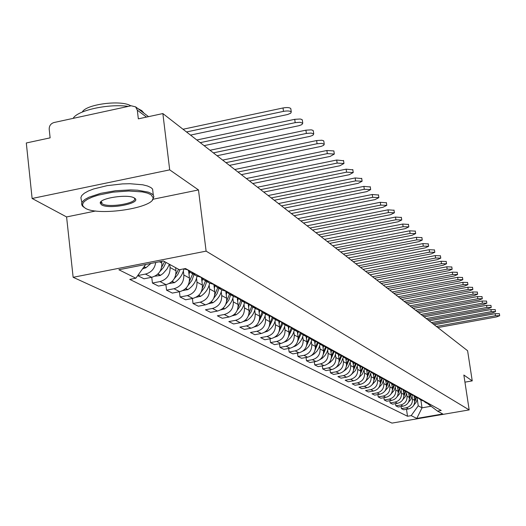 <?xml version="1.0" encoding="UTF-8"?>
<svg xmlns="http://www.w3.org/2000/svg" width="526" height="526" viewBox="0 0 526 526"><rect width="100%" height="100%" fill="white"/><g stroke="black" fill="none" stroke-linecap="round" stroke-linejoin="round"><path stroke-width="0.79" d="M169.701 169.865L32.119 198.48L66.585 216.936L73.14 277.294L391.975 423.101L469.172 409.912L206.113 251.139L198.486 189.939L169.701 169.865L162.863 113.563L467.607 350.743L472.236 380.883L463.853 375.038L469.172 409.912M32.119 198.48L26.3 142.98L50.121 137.851L49.201 129.245C49.161 125.819 50.759 123.577 53.994 122.532L131.138 105.772L135.616 106.87L148.542 116.647M464.938 382.159L472.236 380.883M146.498 117.088L137.312 110.164L138.338 118.85L162.863 113.563M137.312 110.164L135.616 106.87M155.722 262.5C154.697 268.668 151.258 272.527 145.419 274.085L137.72 275.591M137.7 275.617L143.993 278.793L151.679 277.294C158.628 275.197 162.028 270.456 161.863 263.066L161.66 261.337M183.798 268.865L187.953 269.897M169.714 264.44L170.082 267.524C170.246 274.822 166.893 279.51 160.022 281.574L152.428 283.047L158.477 286.098L166.006 284.645C172.817 282.6 176.138 277.958 175.973 270.726L175.605 267.668M195.869 274.289L190.754 272.724L187.677 269.877M151.751 277.281L152.428 283.047M191.582 273.178L196.468 275.887L201.543 277.439M183.357 271.087L183.83 274.993C184.001 282.14 180.72 286.716 173.988 288.735L166.551 290.168L172.337 293.087L179.714 291.674C186.388 289.675 189.643 285.138 189.472 278.057L188.604 270.989M209.111 281.64L204.095 280.102L201.156 277.412M165.894 284.665L166.551 290.168M204.91 280.549L209.572 283.126L214.542 284.658M196.527 278.32L196.994 282.14C197.171 289.136 193.956 293.62 187.361 295.592L180.07 296.986L185.612 299.787L192.851 298.4C199.393 296.454 202.576 292.009 202.398 285.072L201.504 277.853M221.788 288.675L216.87 287.163L214.049 284.619M179.432 291.726L180.07 296.986M217.665 287.604L222.11 290.063L226.989 291.568M209.144 285.25L209.604 288.991C209.789 295.849 206.646 300.234 200.176 302.161L193.022 303.522L198.341 306.204L205.436 304.856C211.853 302.95 214.97 298.604 214.786 291.805L213.885 284.605M233.939 295.421L229.112 293.935L226.404 291.522M192.404 298.485L193.022 303.522M229.888 294.363L234.136 296.71L238.922 298.189M221.242 291.897L221.702 295.559C221.887 302.279 218.809 306.579 212.465 308.46L205.442 309.788L210.551 312.365L217.514 311.05C223.806 309.189 226.864 304.922 226.673 298.262L225.812 291.437M245.583 301.885L240.849 300.425L238.252 298.13M241.612 300.846L245.668 303.088L250.369 304.541M232.86 298.275L233.314 301.865C233.505 308.46 230.487 312.668 224.26 314.509L217.37 315.804L222.274 318.276L229.112 316.994C235.286 315.173 238.278 310.998 238.087 304.462L237.259 297.966M256.76 308.091L252.112 306.651L249.613 304.475M252.861 307.066L256.741 309.216L261.356 310.642M244.018 304.403L244.472 307.927C244.662 314.39 241.704 318.519 235.595 320.314L228.83 321.583L233.544 323.957L240.257 322.708C246.319 320.926 249.252 316.83 249.061 310.419L248.259 304.206M267.497 314.048L262.928 312.635L260.534 310.564M263.671 313.042L267.379 315.094L271.909 316.501M254.748 310.294L255.195 313.752C255.393 320.091 252.493 324.141 246.49 325.903L239.843 327.139L244.38 329.427L250.974 328.198C256.931 326.462 259.811 322.438 259.607 316.146L258.831 310.176M277.82 319.775L273.329 318.388L271.028 316.409M274.059 318.789L277.61 320.755L282.067 322.136M265.071 315.962L265.518 319.354C265.715 325.581 262.868 329.552 256.971 331.275L250.448 332.485L254.814 334.687L261.29 333.491C267.142 331.781 269.963 327.843 269.766 321.662L269.01 315.889M287.748 325.292L283.336 323.917L281.121 322.037M284.053 324.318L287.459 326.199L291.831 327.56M275.013 321.425L275.453 324.752C275.657 330.867 272.856 334.766 267.063 336.449L260.653 337.633L264.861 339.757L271.225 338.58C276.972 336.91 279.747 333.043 279.543 326.975L278.806 321.373M297.308 330.598L292.969 329.25L290.839 327.448M293.672 329.638L296.94 331.446L301.24 332.78M284.592 326.685L285.026 329.953C285.23 335.956 282.488 339.783 276.794 341.433L270.489 342.59L274.546 344.635L280.799 343.491C286.453 341.854 289.175 338.054 288.971 332.097L288.248 326.633M306.513 335.706L302.253 334.378L300.195 332.662M269.996 338.81L270.489 342.59M302.943 334.76L306.079 336.495L310.307 337.81M293.83 331.755L294.258 334.963C294.461 340.868 291.766 344.629 286.17 346.246L279.97 347.377L283.882 349.349L290.036 348.225C295.599 346.621 298.268 342.893 298.064 337.034L297.348 331.676M315.396 340.638L311.201 339.329L309.222 337.685M279.49 343.734L279.97 347.377M311.879 339.704L314.89 341.367L319.052 342.669M302.739 336.647L303.167 339.803C303.37 345.602 300.721 349.297 295.217 350.881L289.122 351.993L292.897 353.893L298.952 352.795C304.416 351.223 307.046 347.555 306.836 341.795L306.125 336.528M323.957 345.391L319.834 344.103L317.921 342.531M288.656 348.482L289.122 351.993M320.505 344.471L323.398 346.075L327.494 347.351M311.346 341.374L311.76 344.471C311.971 350.178 309.367 353.807 303.956 355.359L297.959 356.45L301.602 358.285L307.559 357.207C312.937 355.668 315.521 352.065 315.311 346.397L314.607 341.21M332.228 349.981L328.165 348.712L326.324 347.206L323.345 354.228M297.506 353.058L297.959 356.45M328.829 349.073L331.61 350.612L335.641 351.874M319.657 345.937L320.071 348.981C320.281 354.59 317.724 358.16 312.391 359.685L306.494 360.751L310.018 362.532L315.876 361.474C321.169 359.962 323.714 356.418 323.503 350.849L322.8 345.746M340.21 354.412L336.219 353.163L334.437 351.716M306.053 357.483L306.494 360.751M336.864 353.518L339.54 354.997L343.511 356.24M327.685 350.349L328.099 353.34C328.309 358.863 325.798 362.368 320.551 363.867L314.739 364.912L318.151 366.635L323.917 365.596C329.131 364.11 331.63 360.626 331.413 355.142L330.722 350.125M347.929 358.693L343.997 357.463L342.281 356.082M314.311 361.757L314.739 364.912M344.635 357.818L347.213 359.245L351.118 360.468M335.457 354.616L335.864 357.562C336.075 362.993 333.602 366.438 328.441 367.911L322.721 368.936L326.015 370.6L331.702 369.587C336.831 368.121 339.29 364.696 339.073 359.304L338.389 354.366M355.398 362.841L351.519 361.625L349.862 360.297M322.306 365.886L322.721 368.936M352.15 361.973L354.629 363.348L358.482 364.551M342.978 358.745L343.379 361.645C343.59 366.984 341.157 370.383 336.075 371.829L330.44 372.829L333.635 374.44L339.231 373.447C344.28 372.007 346.7 368.641 346.483 363.328L345.806 358.469M362.618 366.846L358.804 365.649L357.2 364.373M330.039 369.883L330.44 372.829M359.422 365.991L365.603 368.502M350.257 362.743L350.658 365.596C350.868 370.856 348.475 374.196 343.465 375.617L337.916 376.603L341.006 378.161L346.522 377.181C351.5 375.774 353.88 372.454 353.663 367.227L352.992 362.44M369.607 370.725L365.853 369.548L364.301 368.318M366.458 369.883L372.5 372.336M357.305 366.609L357.7 369.423C357.917 374.604 355.556 377.892 350.625 379.285L345.161 380.252L348.153 381.764L353.584 380.804C358.489 379.417 360.829 376.149 360.619 371.008L359.955 366.287M376.379 374.486L372.678 373.322L371.178 372.138L369.193 377.464L365.294 381.554M373.276 373.657L379.18 376.044M364.143 370.363L364.531 373.131C364.748 378.233 362.427 381.468 357.562 382.843L352.177 383.796L355.083 385.262L360.435 384.315C365.268 382.954 367.575 379.739 367.358 374.663L366.701 370.021M382.941 378.128L379.292 376.984L377.839 375.847M379.884 377.313L385.657 379.634M370.771 374.006L371.159 376.728C371.369 381.751 369.081 384.94 364.294 386.294L358.982 387.228L361.803 388.648L367.076 387.721C371.836 386.38 374.111 383.211 373.901 378.214L373.25 373.638M389.306 381.659L385.709 380.528L384.302 379.43M386.294 380.85L391.942 383.125M377.195 377.536L377.583 380.219C377.793 385.17 375.544 388.313 370.817 389.641L365.583 390.555L368.318 391.936L373.519 391.022C378.214 389.707 380.456 386.584 380.239 381.659L379.601 377.162M395.48 385.085L391.929 383.967L390.568 382.915M392.508 384.289L398.037 386.505M383.434 380.962L383.816 383.605C384.033 388.484 381.81 391.581 377.155 392.889L371.994 393.79L374.65 395.131L379.779 394.23C384.407 392.935 386.617 389.858 386.4 385.006L385.762 380.561M401.469 388.412L397.965 387.307L396.65 386.288M398.537 387.623L403.948 389.786M389.496 384.282L389.871 386.893C390.088 391.706 387.899 394.756 383.303 396.039L378.214 396.926L380.791 398.228L385.854 397.347C390.417 396.071 392.593 393.04 392.376 388.254L391.745 383.855M407.282 391.64L403.83 390.548L402.548 389.569M377.878 394.566L378.214 396.926M404.389 390.864L409.695 392.975M395.381 387.517L395.749 390.088C395.966 394.829 393.81 397.834 389.279 399.102L384.256 399.977L386.761 401.239L391.758 400.371C396.262 399.116 398.406 396.124 398.189 391.41L397.557 387.037M412.93 394.776L409.524 393.698L408.281 392.751M383.927 397.682L384.256 399.977M410.076 394.007L415.27 396.071M401.101 390.654L401.469 393.192C401.68 397.866 399.556 400.832 395.085 402.081L390.134 402.936L392.567 404.165L397.492 403.31C401.936 402.074 404.053 399.129 403.837 394.474L403.205 390.121M418.42 397.82L415.06 396.762L413.857 395.841M389.812 400.707L390.134 402.936M415.606 397.064L420.695 399.083M406.657 393.711L407.025 396.209C407.236 400.825 405.138 403.744 400.733 404.974L395.841 405.816L398.208 407.012L403.074 406.171C407.453 404.954 409.544 402.048 409.327 397.459L408.695 393.113M423.752 400.779L420.438 399.734L419.268 398.846M395.532 403.652L395.841 405.816M420.978 400.03L425.968 402.009M412.068 396.676L412.43 399.142C412.64 403.698 410.569 406.578 406.223 407.788L401.397 408.617L403.698 409.78L408.498 408.952C412.825 407.755 414.882 404.888 414.666 400.358L414.028 396.006M428.94 403.659L425.665 402.627L424.535 401.772M401.088 406.513L401.397 408.617M426.198 402.923L431.096 404.856M145.676 264.479L135.839 278.221L118.863 269.746L163.415 260.988L179.366 269.726L185.494 268.536L441.229 410.484L437.527 411.115L442.767 413.982L416.783 418.426L411.187 415.632L418.242 405.802L422.023 407.821L430.919 406.289M135.839 278.221L129.791 279.398L407.512 416.257L411.187 415.632M73.14 277.294L206.113 251.139M66.585 216.936L95.719 210.979M152.974 199.255L198.486 189.939M100.512 202.273L101.005 202.332M101.031 202.332L102.097 202.464M420.872 399.977L422.023 407.821L416.783 418.426M417.328 399.569L418.242 405.802M437.527 411.115L427.914 403.876M406.499 409.3L407.512 416.257M190.53 135.097L287.518 114.536L290.707 113.221L291.266 111.979C290.128 110.874 287.531 110.67 283.481 111.367L283.021 107.968C287.071 107.271 289.662 107.475 290.799 108.593L290.865 109.046M142.493 268.924L146.011 267.688L150.89 263.454M186.506 131.967L283.481 111.367M283.021 107.968L183.022 129.251M204.081 145.649L299.051 125.675L301.885 124.609L302.752 123.209L300.057 122.275L295.185 122.65L294.731 119.323L300.188 119.007L301.898 119.507L302.358 120.316M164.592 261.639L161.666 267.221M154.868 276.183L160.279 275.512L163.047 273.5L167.097 268.865L169.365 264.249M159.878 271.587L163.547 267.418L166.058 262.435M200.235 142.651L295.185 122.65M294.731 119.323L196.816 139.988M217.047 155.735L310.084 136.326L312.865 135.287L313.739 133.946L311.122 133.058L306.369 133.433L305.922 130.172L311.241 129.856L312.904 130.33L313.338 131.092M178.564 269.286L175.829 274.565M169.175 283.534L174.547 282.607C179.504 279.339 182.627 274.776 183.909 268.917M174.264 278.688L177.775 274.519L180.116 269.582M213.365 152.869L306.369 133.433M305.922 130.172L210.012 150.258M229.461 165.394L321.182 146.373L323.674 145.321L324.246 144.216L321.708 143.374L317.073 143.749L316.626 140.554L321.82 140.238L323.431 140.685L323.852 141.402M192.694 273.796L189.373 281.614M189.025 274.414L189.656 271.949M182.877 290.562L187.9 289.589C192.753 286.4 195.803 281.943 197.059 276.222M188.006 285.506L191.865 280.483L194.035 274.539M225.937 162.652L317.073 143.749M316.626 140.554L222.643 160.088M241.355 174.652L330.19 156.4L334.312 154.059L327.317 153.625L326.876 150.495L333.872 150.936L333.918 151.278M205.482 280.871L202.339 288.366M201.951 281.502L202.589 278.977M196.014 297.289L200.695 296.276C205.449 293.16 208.441 288.794 209.664 283.185M201.136 292.048L204.732 287.229L206.764 281.574M237.976 172.022L327.317 153.625M326.876 150.495L234.741 169.51M252.763 183.535L339.895 165.749L343.965 163.487L337.14 163.093L336.706 160.029L343.57 160.746M217.744 287.65L214.759 294.856M214.352 288.301L214.989 285.69M208.612 303.726L212.964 302.7C217.632 299.642 220.565 295.369 221.755 289.865M213.707 298.341L217.067 293.712L218.974 288.327M249.521 181.01L337.14 163.093M336.706 160.029L246.346 178.538M85.212 208.171C98.106 216.548 155.098 207.809 153.151 197.73L150.936 194.673L147.385 193.088L142.336 191.911L128.785 191.004L112.978 192.161L98.152 195.159L92.076 197.165L87.329 199.367L84.127 201.668L82.621 203.937L82.871 206.06L85.212 208.171M83.831 207.218L82.214 205.804L81.55 203.792L82.477 201.622L84.995 199.393L88.986 197.204L100.676 193.338L115.477 190.741L130.665 189.899L137.529 190.195L148.26 192.128L151.652 193.673L153.316 195.166L153.914 196.809L152.369 199.933M101.538 204.818L100.256 203.214C98.941 198.144 128.508 193.686 134.406 198.065L134.452 198.098C143.026 202.951 109.152 209.835 101.538 204.818M101.275 201.405L101.334 203.056L102.254 203.825C108.79 208.237 138.713 202.931 134.321 198.124L134.15 197.921M137.897 108.593L141.777 110.638L143.795 113.057M81.865 202.609L80.873 197.684L81.8 195.494L84.311 193.239L88.296 191.03L93.602 188.965L107.14 185.645L122.486 183.896L129.948 183.719L142.756 184.797L147.53 186L150.929 187.565L152.593 189.077L152.948 192.049M82.306 112.038C85.968 104.181 121.611 99.638 130.777 105.851M73.153 118.37C77.302 110.361 108.54 103.523 128.311 106.39M263.717 192.062L349.205 174.731L353.222 172.535L346.562 172.173L346.134 169.168L352.834 169.832M229.507 294.165L226.673 301.089M226.239 294.823L226.897 292.101M220.716 309.893L224.747 308.854C229.323 305.869 232.196 301.674 233.36 296.283M225.746 304.396L228.895 299.945L230.684 294.803M260.607 189.636L346.562 172.173M346.134 169.168L257.484 187.21M274.243 200.255L358.153 183.35L362.112 181.227L355.609 180.898L355.182 177.946L361.73 178.557M240.809 300.399L238.107 307.085M237.66 301.089L238.331 298.229M232.341 315.817L236.069 314.778C240.56 311.846 243.374 307.736 244.511 302.45M237.298 310.222L240.257 305.941L241.94 301.03M271.252 197.921L355.609 180.898M355.182 177.946L268.188 195.54M284.362 208.125L366.747 191.635L370.659 189.577L364.301 189.281L363.88 186.382L370.271 186.947M251.678 306.369L249.094 312.852M248.634 307.105L249.271 304.423M243.531 321.498L246.95 320.465C251.356 317.592 254.117 313.562 255.228 308.374M248.384 315.83L251.165 311.714L252.756 307.013M281.482 205.89L364.301 189.281M363.88 186.382L278.471 203.542M294.1 215.706L375.012 199.604L378.871 197.612L372.664 197.335L372.25 194.495L378.496 195.014M262.132 312.096L259.66 318.408M259.186 312.898L259.785 310.432M254.295 326.948L257.418 325.942C261.751 323.122 264.453 319.17 265.545 314.081M259.035 321.241L263.164 312.773M291.332 213.549L372.664 197.335M372.25 194.495L288.373 211.248M303.482 223.004L382.974 207.277L386.781 205.344L380.706 205.094L380.298 202.3L386.406 202.786M272.205 317.579L269.825 323.76M269.345 318.467L269.904 316.179M264.67 332.195L267.504 331.209C271.751 328.448 274.408 324.568 275.473 319.571M269.273 326.455L273.185 318.296M300.813 220.927L380.706 205.094M380.298 202.3L297.9 218.665M312.516 230.04L390.64 214.667L394.401 212.787L388.458 212.563L388.057 209.821L394.033 210.262M281.91 322.846L279.615 328.921M279.128 323.838L279.661 321.695M274.677 337.238L277.215 336.292C281.397 333.583 284.001 329.776 285.046 324.864M279.128 331.492L282.843 323.595M309.945 228.034L388.458 212.563M388.057 209.821L307.079 225.805M321.235 236.825L398.031 221.794L401.746 219.967L395.927 219.763L395.526 217.067L401.377 217.475M291.266 327.908L289.05 333.898M288.564 329.006L289.063 326.981M284.329 342.084L286.585 341.19C290.687 338.534 293.252 334.792 294.271 329.966M288.623 336.351L292.16 328.691M318.749 234.892L395.927 219.763M395.526 217.067L315.929 232.696M329.638 243.367L405.158 228.665L408.827 226.89L403.126 226.706L402.738 224.056L408.465 224.438M300.3 332.774L298.143 338.705M297.657 333.997L298.143 332.057M293.653 346.752L295.619 345.917C299.656 343.307 302.174 339.632 303.173 334.891M297.775 341.052L301.148 333.589M327.244 241.5L403.126 226.706M402.738 224.056L324.47 239.343M337.758 249.686L412.042 235.3L415.665 233.57L410.083 233.412L409.695 230.802L415.303 231.151M308.986 337.639L306.921 343.346M306.434 338.816L306.901 336.942M302.667 351.243L305.915 349.376L308.617 346.634L310.61 343.327L311.767 339.645M306.599 345.589L309.827 338.297M335.45 247.884L410.083 233.412M409.695 230.802L332.715 245.76M345.602 255.794L418.689 241.704L422.266 240.027L416.796 239.882L416.408 237.318L421.905 237.634M317.362 342.406L315.396 347.837M314.916 343.465L315.37 341.644M311.385 355.563L314.318 353.801L316.974 351.112L318.934 347.857L320.071 344.241M315.12 349.981L318.217 342.834M343.366 254.051L416.796 239.882M416.408 237.318L340.677 251.961M353.189 261.692L425.107 247.897L428.644 246.26L423.279 246.135L422.897 243.61L428.289 243.9M325.462 346.996L323.582 352.177M323.102 347.956L323.549 346.167M319.828 359.712L322.445 358.081L325.055 355.431L326.981 352.229L328.099 348.672M351.026 260.008L423.279 246.135M422.897 243.61L348.376 257.95M360.52 267.399L431.32 253.887L434.811 252.289L429.551 252.178L429.177 249.699L434.463 249.962M333.3 351.407L331.498 356.378M331.025 352.302L331.465 350.533M328.014 363.709L330.302 362.217L332.879 359.606L334.773 356.444L335.864 352.939M331.295 358.344L334.128 351.651M358.43 265.775L429.551 252.178M429.177 249.699L355.819 263.743M367.621 272.928L437.33 259.673L440.781 258.121L435.613 258.023L435.245 255.583L440.433 255.827M340.887 355.668L339.158 360.442M338.685 356.503L339.119 354.767M335.956 367.536L338.599 365.636L340.986 362.901L343.386 357.055M338.981 362.329L341.676 355.931M365.596 271.35L435.613 258.023M435.245 255.583L363.025 269.351M374.492 278.274L443.142 265.282L446.554 263.769L441.485 263.684L441.117 261.277L446.206 261.501M348.232 359.771L346.568 364.38M346.101 360.573L346.522 358.863M346.417 366.195L348.994 360.06M343.682 371.192L345.957 369.515L348.311 366.813L350.664 361.027M372.533 276.748L441.485 263.684M441.117 261.277L369.995 274.776M381.146 283.455L448.777 270.712L452.15 269.233L447.166 269.161L446.804 266.794L451.801 266.998M355.346 363.736L353.742 368.2M353.281 364.511L353.702 362.828M353.617 369.936L356.082 364.045M351.138 374.749L355.464 370.508L357.719 364.866M379.253 281.975L447.166 269.161M446.804 266.794L376.754 280.036M387.603 288.478L454.234 275.972L457.567 274.533L452.676 274.473L452.321 272.139L457.225 272.323M362.243 367.562L360.698 371.895M360.244 368.332L360.652 366.675M360.593 373.572L362.947 367.891M358.331 378.201L362.44 374.039L364.564 368.575M385.762 287.045L452.676 274.473M452.321 272.139L383.296 285.131M393.862 293.35L459.527 281.075L462.821 279.668L458.014 279.622L457.659 277.32L462.485 277.485M368.936 371.257L367.437 375.485M366.984 372.027L367.385 370.396M367.352 377.096L369.614 371.612M392.074 291.956L458.014 279.622M457.659 277.32L389.648 290.069M399.931 298.071L464.655 286.019L467.916 284.645L463.189 284.612L462.841 282.344L467.581 282.495M375.426 374.841L373.973 378.97M373.526 375.617L373.92 374.012M373.901 380.522L376.077 375.202M372.027 384.815L375.702 380.85L377.602 375.788M398.195 296.723L463.189 284.612M462.841 282.344L395.802 294.862M405.822 302.66L469.639 290.825L472.854 289.478L468.212 289.451L467.87 287.222L472.526 287.354M381.718 378.325L380.311 382.349M379.877 379.101L380.265 377.517M380.259 383.848L382.356 378.681M378.542 387.978L382.014 384.151L383.829 379.305M404.139 301.352L468.212 289.451M467.87 287.222L401.779 299.511M411.542 307.112L474.472 295.48L477.654 294.165L473.091 294.152L472.749 291.95L477.332 292.068M387.833 381.705L386.465 385.637M386.038 382.481L386.419 380.923M386.426 387.077L388.451 382.047M384.861 391.061L388.135 387.353L389.871 382.711M409.912 305.843L473.091 294.152M472.749 291.95L407.578 304.028M417.105 311.438L479.166 300.011L482.316 298.722L477.825 298.715L477.49 296.546L481.994 296.651M393.77 384.986L392.442 388.826M392.021 385.762L392.396 384.23M392.416 390.22L394.368 385.321M390.982 394.059L394.086 390.463L395.743 386.005M415.514 310.202L477.825 298.715M477.49 296.546L413.212 308.414M422.503 315.646L483.729 304.409L486.846 303.147L482.427 303.154L482.092 301.01L486.524 301.102M399.536 388.175L398.248 391.929M397.834 388.951L398.202 387.445M398.235 393.27L400.122 388.497M396.92 396.979L399.872 393.487L401.45 389.194M420.964 314.443L482.427 303.154M482.092 301.01L418.689 312.674M427.756 319.729L488.161 308.683L491.245 307.454L486.898 307.46L486.57 305.35L490.929 305.428M405.145 391.278L403.889 394.947M403.481 392.054L403.85 390.562M403.889 396.242L405.71 391.594M402.679 399.819L405.487 396.426L406.999 392.291M426.257 318.565L486.898 307.46M486.57 305.35L424.015 316.816M432.865 323.707L492.474 312.839L495.525 311.635L491.245 311.655L490.916 309.571L495.209 309.636M410.596 394.296L409.379 397.88M408.978 395.065L409.34 393.579M409.386 399.135L411.148 394.599M408.281 402.587L410.951 399.287L412.397 395.289M431.405 322.57L491.245 311.655M490.916 309.571L429.19 320.847M437.836 327.573L496.669 316.882L499.687 315.705L495.472 315.731L495.15 313.674L499.378 313.726M415.902 397.229L414.712 400.74M414.324 397.998L414.679 396.512M414.731 401.949L416.441 397.524M413.712 405.283L416.27 402.074L417.657 398.202M436.416 326.468L495.472 315.731M495.15 313.674L434.226 324.766M414.666 400.358L412.43 399.142M409.327 397.459L407.025 396.209M403.837 394.474L401.469 393.192M398.189 391.41L395.749 390.088M392.376 388.254L389.871 386.893M386.4 385.006L383.816 383.605M380.239 381.659L377.583 380.219M373.901 378.214L371.159 376.728M367.358 374.663L364.531 373.131M360.619 371.008L357.7 369.423M353.663 367.227L350.658 365.596M346.483 363.328L343.379 361.645M339.073 359.304L335.864 357.562M331.413 355.142L328.099 353.34M323.503 350.849L320.071 348.981M315.311 346.397L311.76 344.471M306.836 341.795L303.167 339.803M298.064 337.034L294.258 334.963M288.971 332.097L285.026 329.953M279.543 326.975L275.453 324.752M269.766 321.662L265.518 319.354M259.607 316.146L255.195 313.752M249.061 310.419L244.472 307.927M238.087 304.462L233.314 301.865M226.673 298.262L221.702 295.559M214.786 291.805L209.604 288.991M202.398 285.072L196.994 282.14M189.472 278.057L183.83 274.993M175.973 270.726L170.082 267.524M161.863 263.066L159.477 261.764M403.074 406.171L400.733 404.974M397.492 403.31L395.085 402.081M391.758 400.371L389.279 399.102M385.854 397.347L383.303 396.039M379.779 394.23L377.155 392.889M373.519 391.022L370.817 389.641M367.076 387.721L364.294 386.294M360.435 384.315L357.562 382.843M353.584 380.804L350.625 379.285M346.522 377.181L343.465 375.617M339.231 373.447L336.075 371.829M331.702 369.587L328.441 367.911M323.917 365.596L320.551 363.867M315.876 361.474L312.391 359.685M307.559 357.207L303.956 355.359M298.952 352.795L295.217 350.881M290.036 348.225L286.17 346.246M280.799 343.491L276.794 341.433M271.225 338.58L267.063 336.449M261.29 333.491L256.971 331.275M250.974 328.198L246.49 325.903M240.257 322.708L235.595 320.314M229.112 316.994L224.26 314.509M217.514 311.05L212.465 308.46M205.436 304.856L200.176 302.161M192.851 298.4L187.361 295.592M179.714 291.674L173.988 288.735M166.006 284.645L160.022 281.574M151.679 277.294L145.419 274.085M408.498 408.952L406.223 407.788M145.689 267.892L143.9 266.958M146.011 267.688L144.098 266.682M160.279 275.512L157.721 274.178M160.594 275.308L157.971 273.941M174.231 282.797L171.93 281.594M174.547 282.607L172.173 281.364M187.591 289.78L185.52 288.695M187.9 289.589L185.757 288.465M200.399 296.467L198.532 295.494M200.695 296.276L198.769 295.27M212.675 302.877L211.011 302.009M212.964 302.7L211.235 301.792M224.464 309.038L222.978 308.262M224.747 308.854L223.202 308.052M235.786 314.949L234.471 314.265M236.069 314.778L234.695 314.055M246.674 320.636L245.517 320.032M246.95 320.465L245.734 319.828M257.148 326.107L256.142 325.581M257.418 325.942L256.353 325.384M267.234 331.38L266.366 330.92M267.504 331.209L266.57 330.729M276.952 336.456L276.216 336.068M277.215 336.292L276.42 335.871M286.328 341.348L285.703 341.026M286.585 341.19L285.907 340.835M295.369 346.069L294.856 345.806M295.619 345.917L295.053 345.621M304.1 350.632L303.693 350.421M304.35 350.48L303.883 350.237M312.779 354.886L312.411 354.695M291.266 111.979L290.799 108.593M302.752 123.209L302.299 119.895M313.739 133.946L313.286 130.698M324.246 144.216L323.799 141.034M334.312 154.059L333.872 150.936M343.965 163.487L343.531 160.43M153.151 197.73L153.914 196.809M101.031 202.293L100.256 203.214M143.453 112.4L143.506 112.84M101.334 203.056L101.156 201.511M152.593 189.077L153.316 195.166M353.222 172.535L352.788 169.536M362.112 181.227L361.684 178.281M370.659 189.577L370.238 186.691M378.871 197.612L378.457 194.778M386.781 205.344L386.373 202.556M394.401 212.787L394 210.052M401.746 219.967L401.345 217.277M408.827 226.89L408.432 224.247M415.665 233.57L415.277 230.973M422.266 240.027L421.885 237.469M428.644 246.26L428.263 243.742M434.811 252.289L434.437 249.811M440.781 258.121L440.407 255.682M446.554 263.769L446.186 261.369M452.15 269.233L451.788 266.873M457.567 274.533L457.206 272.205M462.821 279.668L462.466 277.373M467.916 284.645L467.561 282.383M472.854 289.478L472.512 287.249M477.654 294.165L477.312 291.969M482.316 298.722L481.98 296.559M486.846 303.147L486.511 301.01M491.245 307.454L490.916 305.343M495.525 311.635L495.196 309.558M499.687 315.705L499.365 313.654"/></g></svg>
